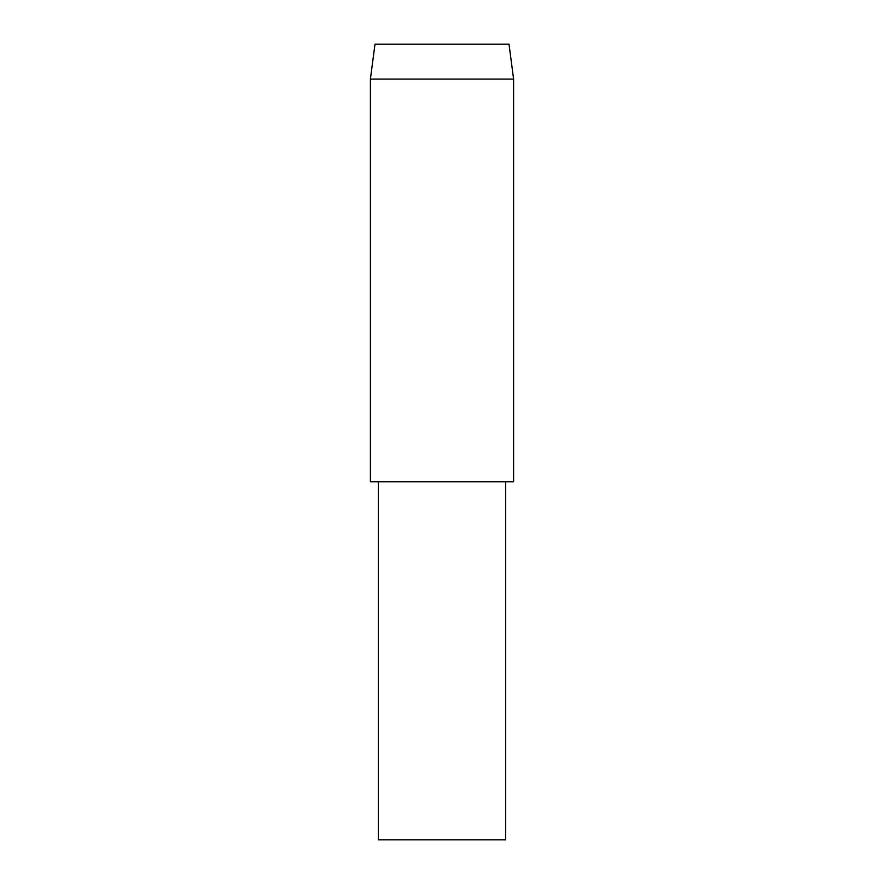 <?xml version="1.0" encoding="UTF-8"?>
<svg xmlns="http://www.w3.org/2000/svg" width="884" height="884" viewBox="0 0 884 884"><rect width="100%" height="100%" fill="white"/><g stroke="black" fill="none" stroke-linecap="round" stroke-linejoin="round"><path stroke-width="0.66" stroke-dasharray="4.42 3.31" d="M374.993 44.2L509.007 44.2M370.396 79.085L513.604 79.085M370.396 481.78L513.604 481.78M442 481.78L378.352 481.78L442 481.78M378.352 839.8L505.648 839.8"/><path stroke-width="1.33" d="M442 44.2L374.993 44.2L370.396 79.085L513.604 79.085L509.007 44.2L442 44.2M513.604 79.085L513.604 481.78L370.396 481.78L370.396 79.085M505.648 481.78L505.648 839.8L378.352 839.8L378.352 481.78"/></g></svg>
